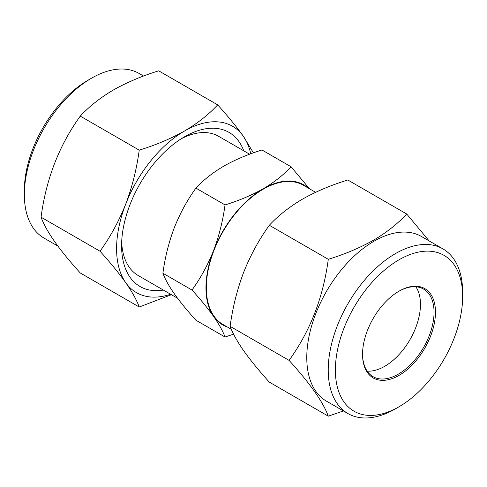 <?xml version="1.0" encoding="UTF-8"?>
<svg xmlns="http://www.w3.org/2000/svg" width="487" height="487" viewBox="0 0 487 487"><rect width="100%" height="100%" fill="white"/><g stroke="black" fill="none" stroke-linecap="round" stroke-linejoin="round"><path stroke-width="0.73" d="M24.35 194.581L24.35 190.454A89.992 51.957 -60 0 1 87.983 80.233L91.562 78.17A95.05 54.879 120 0 0 24.35 194.581A95.05 54.879 120 0 0 44.037 238.094L57.85 246.069M143.562 76.045L139.087 73.464A95.05 54.879 120 0 0 91.562 78.17L87.983 80.233A89.992 51.957 -60 0 1 87.989 80.233M243.78 150.842A88.981 51.372 120 0 0 184.512 136.786L184.512 136.786A88.981 51.372 120 0 0 121.592 245.771A88.981 51.372 120 0 0 163.395 290.075M121.671 242.13A80.385 46.411 120 0 0 138.241 275.551L177.566 298.257M113.422 89.967C127.058 82.303 142.149 75.923 158.707 70.828L217.665 104.863C208.838 114.421 197.789 123.138 184.512 131.009C171.077 138.588 155.98 144.968 139.227 150.148L80.276 116.113C89.243 106.44 100.292 97.723 113.422 89.967M399.011 259.802A89.992 51.957 120 0 0 335.379 370.023A89.992 51.957 120 0 0 399.011 406.767L395.438 408.83A95.05 54.879 -60 0 1 347.913 413.536A95.05 54.879 -60 0 1 333.345 337.369A95.05 54.879 -60 0 1 395.438 253.611A95.05 54.879 -60 0 1 442.963 248.906A95.05 54.879 -60 0 1 462.65 292.419L462.65 296.546A89.992 51.957 120 0 0 399.011 259.802M415.855 286.776A50.557 29.19 -60 0 1 384.712 366.309A50.557 29.19 -60 0 1 367.155 371.124M398.652 291.39A50.557 29.19 -60 0 1 423.58 289.089A50.557 29.19 -60 0 1 431.33 329.602A50.557 29.19 -60 0 1 398.299 374.156A50.557 29.19 -60 0 1 373.018 376.658A50.557 29.19 -60 0 1 362.553 353.921M399.011 291.177L399.011 291.177A51.567 29.774 -60 0 1 435.481 312.234A51.567 29.774 -60 0 1 399.011 375.392A51.567 29.774 -60 0 1 362.547 354.341A51.567 29.774 -60 0 1 399.011 291.177L399.011 291.177M347.913 413.536L326.467 401.154A95.05 54.879 -60 0 1 311.893 324.987A95.05 54.879 -60 0 1 373.992 241.229A95.05 54.879 -60 0 1 421.517 236.524L442.963 248.906M429.15 240.931L406.724 214.018C397.757 223.691 386.708 232.409 373.578 240.164C359.942 247.828 344.851 254.208 328.293 259.303C323.222 297.514 310.152 331.203 289.077 360.38C310.085 383.531 323.155 402.128 328.293 416.172L343.438 410.955M231.331 329.297L222.967 324.47A80.385 46.411 -60 0 1 210.646 260.052A80.385 46.411 -60 0 1 263.163 189.218A80.385 46.411 -60 0 1 303.358 185.237L315.606 192.304M249.636 154.221L218.626 136.317A80.385 46.411 120 0 0 181.395 138.679M225.031 337.016L195.92 320.215C187.258 310.657 180.05 301.843 174.297 293.771C168.806 285.845 165.008 278.996 162.895 273.231C165.014 257.446 168.819 242.276 174.297 227.721C180.068 213.294 187.276 200.09 195.92 188.116C203.353 180.062 212.655 172.727 223.837 166.097C235.154 159.712 247.865 154.342 261.969 149.984L291.08 166.785C283.525 174.93 274.224 182.272 263.163 188.804C251.682 195.257 238.971 200.632 225.031 204.917C222.912 220.702 219.107 235.872 213.623 250.428C207.858 264.861 200.65 278.059 192.006 290.039C200.668 299.596 207.876 308.411 213.623 316.477C219.12 324.409 222.918 331.257 225.031 337.016L233.59 334.149M162.895 273.231L192.006 290.039M195.92 188.116L225.031 204.917M309.434 188.743L291.08 166.785M227.484 327.075A80.897 46.703 -60 0 1 213.623 316.477A80.897 46.703 -60 0 1 213.623 250.428A80.897 46.703 -60 0 1 263.163 188.804A80.897 46.703 -60 0 1 307.869 187.842M395.438 408.83L399.017 406.767A89.992 51.957 120 0 0 399.017 406.767A89.992 51.957 120 0 0 462.65 296.546M289.077 360.38L230.12 326.345C232.628 333.187 237.139 341.32 243.664 350.737C250.488 360.319 259.047 370.784 269.335 382.137L328.293 416.172M230.12 326.345C232.64 307.595 237.151 289.582 243.664 272.3C250.513 255.164 259.072 239.488 269.335 225.268L328.293 259.303M269.335 225.268C278.162 215.711 289.211 206.993 302.488 199.122C315.923 191.543 331.02 185.163 347.773 179.983L406.724 214.018M139.227 150.148C136.713 168.892 132.196 186.905 125.689 204.187C118.84 221.323 110.281 237.005 100.012 251.225C110.299 262.578 118.858 273.043 125.689 282.624C132.208 292.042 136.725 300.175 139.227 307.017L80.276 272.982C59.262 249.825 46.192 231.228 41.054 217.19C46.125 178.979 59.201 145.284 80.276 116.113M100.012 251.225L41.054 217.19M139.227 307.017L171.394 294.696M253.41 152.851L243.336 136.263C236.487 126.657 227.928 116.192 217.665 104.863M250.744 153.807A96.061 55.463 120 0 0 243.336 136.263A96.061 55.463 120 0 0 184.512 131.009A96.061 55.463 120 0 0 125.689 204.187A96.061 55.463 120 0 0 125.689 282.624A96.061 55.463 120 0 0 170.614 294.245"/></g></svg>
